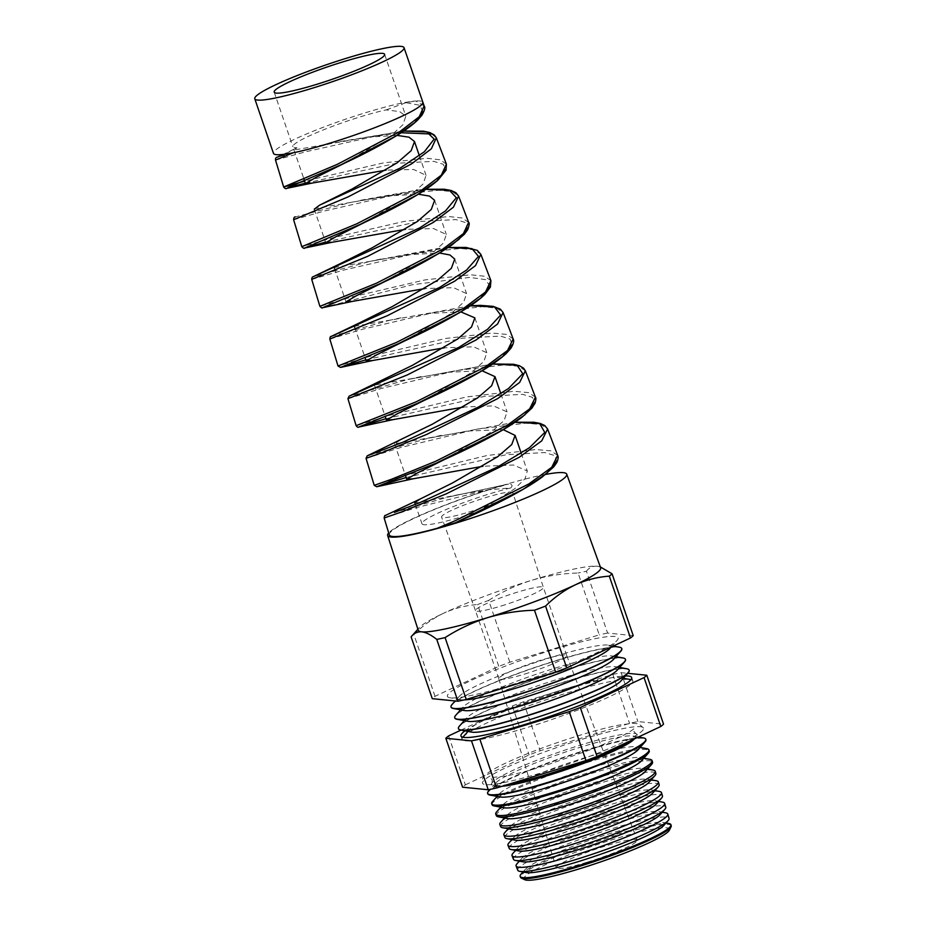 <?xml version="1.0" encoding="UTF-8"?>
<svg xmlns="http://www.w3.org/2000/svg" width="926" height="926" viewBox="0 0 926 926"><rect width="100%" height="100%" fill="white"/><g stroke="black" fill="none" stroke-linecap="round" stroke-linejoin="round"><path stroke-width="0.69" stroke-dasharray="4.63 3.47" d="M508.247 784.38A76.939 8.751 161.1 0 1 493.604 785.618A76.939 8.751 161.1 0 1 492.042 782.887A76.939 8.751 161.1 0 1 581.794 744.689A76.939 8.751 161.1 0 1 635.861 733.635A76.939 8.751 161.1 0 1 636.301 736.76A76.939 8.751 161.1 0 1 632.794 739.654M424.131 105.911L415.681 100.98A78.884 8.982 -18.9 0 0 365.944 112.59A78.884 8.982 -18.9 0 0 273.471 153.369M345.34 162.768L390.471 136.041L402.937 124.755L405.82 116.19L399.696 111.583L386.13 109.905A58.373 6.644 -18.9 0 0 361.302 116.549A58.373 6.644 -18.9 0 0 292.871 146.725A58.373 6.644 -18.9 0 0 296.945 147.743L293.993 150L368.351 137.129L397.034 135.381M365.249 222.078L410.75 195.143L423.194 183.869L426.064 175.327L413.633 169.47L386.096 170.118M385.123 281.411L430.96 254.303L443.438 243.017L446.309 234.463L433.588 228.572L405.484 229.335M314.111 208.767L388.469 195.907L418.344 194.205M404.095 341.196L451.228 313.428L463.683 302.154L466.565 293.6L453.578 287.685L424.86 288.565M334.24 267.533L408.597 254.673L439.618 253.041M424.34 400.333L471.508 372.541L483.939 361.279L486.81 352.725L473.522 346.787L444.225 347.794M354.357 326.311L428.715 313.439L460.87 311.9M444.584 459.47L491.718 431.69L504.184 420.416L507.054 411.862L493.465 405.889L463.579 407.035M379.949 381.477L374.474 385.077L448.844 372.217L482.076 370.77M414.721 502.621L418.32 502.61L461.403 494.102L489.078 489.75L510.701 487.967A58.373 6.644 -18.9 0 0 490.398 493.593A58.373 6.644 -18.9 0 0 421.967 523.769A58.373 6.644 -18.9 0 0 463.984 516.129A58.373 6.644 -18.9 0 0 478.372 511.476L514.856 488.627L525.111 478.649L527.299 470.998L513.432 465.002L482.921 466.276M400.09 440.232L394.603 443.843L468.961 430.984L503.258 429.664M275.508 160.071L306.055 151.69L374.359 136.4L401.166 132.742M446.39 164.157L440.29 159.804L426.863 158.277L383.7 162.837L304.654 181.137M293.611 219.728L324.887 210.885L395.032 194.923L438.808 190.212L452.42 191.717L458.59 196.081M468.706 222.587L462.41 218.015L448.647 216.534L404.384 221.372L333.441 237.623L301.795 246.686M311.715 279.386L343.789 270.056L415.716 253.446L460.581 248.446L474.529 249.904L480.872 254.407M490.907 280.659L484.541 276.226L470.443 274.779L425.057 279.907L352.297 296.829L319.91 306.356M329.83 339.032L362.622 329.251L436.389 311.969L482.377 306.68L496.649 308.103L503.131 312.641M513.154 338.904L506.661 334.436L492.227 333.024L445.742 338.441L371.21 356.012L338.025 366.025M347.933 398.689L381.512 388.434L457.062 370.493L504.172 364.925L518.78 366.302L525.343 370.794M535.425 397.15L528.792 392.647L514.023 391.281L466.426 396.976L390.054 415.218L356.128 425.682M366.048 458.347L400.414 447.605L477.747 429.016L525.956 423.159L540.888 424.502L547.602 429.027M557.672 455.395L550.912 450.858L535.818 449.527L487.111 455.511L408.956 474.401L374.243 485.351M423.147 111.733L419.767 105.275L405.935 102.682L415.681 100.98A78.884 8.982 161.1 0 1 422.719 102.23L422.731 102.254M431.782 134.027L436.366 137.939M468.672 512.124A37.642 4.283 -18.9 0 0 512.807 492.678A37.642 4.283 -18.9 0 0 485.71 497.586A37.642 4.283 -18.9 0 0 441.586 517.055A37.642 4.283 -18.9 0 0 468.672 512.124M501.313 605.963A35.894 4.086 -18.9 0 0 543.388 587.42A35.894 4.086 -18.9 0 0 543.388 587.408A35.894 4.086 -18.9 0 0 517.553 592.108A35.894 4.086 -18.9 0 0 475.478 610.662A35.894 4.086 -18.9 0 0 475.478 610.674A35.894 4.086 -18.9 0 0 501.313 605.963M545.576 474.425A94.649 10.776 -18.9 0 0 498.605 486.59A94.649 10.776 -18.9 0 0 388.688 532.936M600.627 567.788A96.397 10.973 -18.9 0 0 598.115 566.376A96.397 10.973 -18.9 0 0 597.085 566.226A96.397 10.973 -18.9 0 0 531.235 580.428C546.352 575.937 561.966 573.46 578.09 573.02L599.261 634.854L509.856 662.229A107.96 12.281 -18.9 0 0 498.778 666.373L435.035 696.317A107.96 12.281 -18.9 0 0 432.28 698.667M582.315 739.237A85.111 9.688 161.1 0 1 643.593 728.102A85.111 9.688 161.1 0 1 543.805 772.099A85.111 9.688 161.1 0 1 482.539 783.234A85.111 9.688 161.1 0 1 582.315 739.237M663.71 825.552A74.057 8.427 -18.9 0 0 662.622 822.381A74.057 8.427 -18.9 0 0 611.253 833.18A74.057 8.427 -18.9 0 0 525.285 869.41A74.057 8.427 -18.9 0 0 526.362 872.57M668.85 823.527A79.682 9.063 -18.9 0 0 613.568 835.148A79.682 9.063 -18.9 0 0 521.072 874.121M517.75 870.22A79.972 9.098 161.1 0 1 611.484 828.828A79.972 9.098 161.1 0 1 669.07 818.41M660.018 814.753A74.057 8.427 -18.9 0 0 658.93 811.593A74.057 8.427 -18.9 0 0 607.549 822.381A74.057 8.427 -18.9 0 0 521.581 858.61A74.057 8.427 -18.9 0 0 522.669 861.782M665.69 812.831A80.168 9.121 -18.9 0 0 610.072 824.522A80.168 9.121 -18.9 0 0 517.009 863.738M513.467 859.305A80.493 9.156 161.1 0 1 607.815 817.658A80.493 9.156 161.1 0 1 665.771 807.159M656.314 803.953A74.057 8.427 -18.9 0 0 655.238 800.793A74.057 8.427 -18.9 0 0 603.856 811.593A74.057 8.427 -18.9 0 0 517.889 847.811A74.057 8.427 -18.9 0 0 518.977 850.982M662.541 802.136A80.666 9.179 -18.9 0 0 606.576 813.896A80.666 9.179 -18.9 0 0 512.946 853.355M509.196 848.401A81.002 9.214 161.1 0 1 604.134 806.477A81.002 9.214 161.1 0 1 662.46 795.92M652.622 793.165A74.057 8.427 -18.9 0 0 651.534 789.994A74.057 8.427 -18.9 0 0 600.164 800.793A74.057 8.427 -18.9 0 0 514.196 837.023A74.057 8.427 -18.9 0 0 515.273 840.183M659.381 791.441A81.152 9.237 -18.9 0 0 603.081 803.27A81.152 9.237 -18.9 0 0 508.883 842.973M504.913 837.486A81.523 9.272 161.1 0 1 600.465 795.307A81.523 9.272 161.1 0 1 659.162 784.681M648.929 782.366A74.057 8.427 -18.9 0 0 647.841 779.206A74.057 8.427 -18.9 0 0 596.46 789.994A74.057 8.427 -18.9 0 0 510.492 826.223A74.057 8.427 -18.9 0 0 511.58 829.383M656.221 780.745A81.638 9.295 -18.9 0 0 599.585 792.644A81.638 9.295 -18.9 0 0 504.82 832.59M500.63 826.582A82.032 9.341 161.1 0 1 596.784 784.137A82.032 9.341 161.1 0 1 655.851 773.442M645.225 771.566A74.057 8.427 -18.9 0 0 644.149 768.406A74.057 8.427 -18.9 0 0 592.767 779.206A74.057 8.427 -18.9 0 0 506.8 815.424A74.057 8.427 -18.9 0 0 507.888 818.596M653.073 770.05A82.125 9.341 -18.9 0 0 596.089 782.03A82.125 9.341 -18.9 0 0 500.758 822.195M496.359 815.679A82.553 9.399 161.1 0 1 593.115 772.955A82.553 9.399 161.1 0 1 652.552 762.202M641.533 760.778A74.057 8.427 -18.9 0 0 640.445 757.607A74.057 8.427 -18.9 0 0 589.075 768.406A74.057 8.427 -18.9 0 0 503.107 804.636A74.057 8.427 -18.9 0 0 504.184 807.796M649.913 759.355A82.622 9.399 -18.9 0 0 592.594 771.404A82.622 9.399 -18.9 0 0 496.695 811.813M492.076 804.763A83.062 9.457 161.1 0 1 589.434 761.785A83.062 9.457 161.1 0 1 649.242 750.963M637.84 749.979A74.057 8.427 -18.9 0 0 636.752 746.819A74.057 8.427 -18.9 0 0 585.371 757.607A74.057 8.427 -18.9 0 0 499.403 793.837A74.057 8.427 -18.9 0 0 500.491 796.997M646.765 748.659A83.108 9.457 -18.9 0 0 589.098 760.778A83.108 9.457 -18.9 0 0 492.632 801.43M487.805 793.86A83.572 9.515 161.1 0 1 585.764 750.604A83.572 9.515 161.1 0 1 645.943 739.712M634.136 739.179A74.057 8.427 -18.9 0 0 633.06 736.02A74.057 8.427 -18.9 0 0 581.678 746.819A74.057 8.427 -18.9 0 0 495.711 783.037A74.057 8.427 -18.9 0 0 496.799 786.209A74.057 8.427 -18.9 0 0 502.112 786.267M643.605 737.964A83.595 9.515 -18.9 0 0 585.602 750.153A83.595 9.515 -18.9 0 0 488.569 791.047M471.647 732.096A80.458 9.156 161.1 0 1 470.466 728.658A80.458 9.156 161.1 0 1 563.853 689.303A80.458 9.156 161.1 0 1 619.679 677.577A80.458 9.156 161.1 0 1 620.848 681.015M458.486 728.762A90.227 10.267 161.1 0 1 564.258 682.126A90.227 10.267 161.1 0 1 629.205 670.308M630.942 679.672A90.227 10.267 161.1 0 1 632.828 680.911A90.227 10.267 161.1 0 1 527.068 727.558A90.227 10.267 161.1 0 1 462.12 739.365A90.227 10.267 161.1 0 1 462.838 737.223M463.15 736.853A90.227 10.267 161.1 0 1 567.881 692.729A90.227 10.267 161.1 0 1 630.479 679.568M464.991 730.869A90.227 10.267 161.1 0 1 566.724 689.338A90.227 10.267 161.1 0 1 625.351 675.968M467.943 721.308A80.458 9.156 161.1 0 1 466.773 717.87A80.458 9.156 161.1 0 1 560.161 678.515A80.458 9.156 161.1 0 1 615.975 666.778A80.458 9.156 161.1 0 1 617.156 670.216M454.793 717.963A90.227 10.267 161.1 0 1 560.554 671.327A90.227 10.267 161.1 0 1 625.501 659.52M459.458 726.065A90.227 10.267 161.1 0 1 564.189 681.93A90.227 10.267 161.1 0 1 626.775 668.769M464.25 710.508A80.458 9.156 161.1 0 1 463.081 707.07A80.458 9.156 161.1 0 1 556.468 667.715A80.458 9.156 161.1 0 1 612.283 655.99A80.458 9.156 161.1 0 1 613.463 659.428M451.089 707.175A90.227 10.267 161.1 0 1 556.862 660.527A90.227 10.267 161.1 0 1 621.809 648.721M455.766 715.266A90.227 10.267 161.1 0 1 560.485 671.13A90.227 10.267 161.1 0 1 623.082 657.981M464.25 699.894A80.458 9.156 161.1 0 1 460.558 699.709A80.458 9.156 161.1 0 1 459.377 696.271A80.458 9.156 161.1 0 1 552.764 656.916A80.458 9.156 161.1 0 1 608.59 645.19A80.458 9.156 161.1 0 1 609.759 648.628M512.344 684.569A90.227 10.267 161.1 0 1 449.758 697.718A90.227 10.267 161.1 0 1 553.169 649.728A90.227 10.267 161.1 0 1 617.075 640.433A90.227 10.267 161.1 0 1 512.344 684.569M452.062 704.466A90.227 10.267 161.1 0 1 556.792 660.342A90.227 10.267 161.1 0 1 619.39 647.181M524.718 879.7A76.962 8.762 161.1 0 1 614.135 839.13A76.962 8.762 161.1 0 1 669.382 830.171M671.223 825.714A79.636 9.063 -18.9 0 0 613.88 836.097A79.636 9.063 -18.9 0 0 520.528 877.304M524.637 674.082A35.894 4.086 -18.9 0 0 566.712 655.527A35.894 4.086 -18.9 0 0 566.712 655.504A35.894 4.086 -18.9 0 0 540.877 660.226A35.894 4.086 -18.9 0 0 498.79 678.758A35.894 4.086 -18.9 0 0 498.801 678.781A35.894 4.086 -18.9 0 0 524.637 674.082M587.038 862.256A42.839 4.873 -18.9 0 0 637.238 840.09A42.839 4.873 -18.9 0 0 606.414 845.716A42.839 4.873 -18.9 0 0 556.19 867.847A42.839 4.873 -18.9 0 0 587.038 862.256M448.589 735.927L465.338 784.843A107.96 12.281 -18.9 0 0 462.583 787.193M465.338 784.843L529.093 754.898A107.96 12.281 -18.9 0 1 540.171 750.743L629.564 723.368A107.96 12.281 -18.9 0 1 637.887 721.574L663.537 724.144M435.035 696.317L413.864 634.484A107.96 12.281 -18.9 0 0 411.098 636.833M509.856 662.229L488.685 600.395A107.96 12.281 -18.9 0 0 477.608 604.539L498.778 666.373M633.234 635.63L607.583 633.06L586.413 571.226A107.96 12.281 -18.9 0 0 578.09 573.02M607.583 633.06A107.96 12.281 -18.9 0 0 599.261 634.854M586.413 571.226C589.237 567.58 592.79 565.925 597.085 566.226L600.314 566.92M488.685 600.395C501.869 591.888 516.06 585.232 531.235 580.428A96.397 10.973 -18.9 0 0 443.589 613.232C454.446 608.289 465.778 605.384 477.608 604.539M413.864 634.484C422.939 625.501 432.847 618.418 443.589 613.232A96.397 10.973 -18.9 0 0 419.339 627.585A96.397 10.973 -18.9 0 0 418.228 630.236M460.928 730.128L512.344 705.982A107.96 12.281 -18.9 0 1 523.421 701.839L612.815 674.464A107.96 12.281 -18.9 0 1 621.138 672.67L627.712 673.318M512.344 705.982L529.093 754.898M523.421 701.839L540.171 750.743M612.815 674.464L629.564 723.368M621.138 672.67L637.887 721.574M510.701 487.967C513.016 485.641 512.344 484.333 508.687 484.032L447.744 497.158L394.43 512.402M478.372 511.476L455.488 522.727M389.29 534.904A92.901 10.568 161.1 0 1 492.493 488.696L508.571 484.043L447.744 497.158M296.945 147.743L285.683 153.681L293.148 152.79M514.949 422.268L427.233 438.484L367.194 455.858M492.667 364.034L407.949 379.498L349.09 396.201M470.408 305.8L389.638 320.28L331.08 336.497M448.149 247.555L370.307 261.317L313.15 276.747M425.902 189.321L351.255 202.285L295.336 216.927M403.667 131.064L332.156 143.275L277.325 157.189M284.201 154.295L285.683 153.681M305.36 183.198L396.467 163.265L433.785 161.356L443.311 164.307L445.406 169.979M325.524 242.08L418.459 221.557L455.997 219.601L465.57 222.553L467.665 228.236M322.549 307.721L412.209 284.745L469.679 277.383L485.826 279.675L489.923 286.481M365.839 359.832L462.387 338.152L500.41 336.08L510.064 339.043L512.182 344.727M385.98 418.679L484.344 396.432L522.611 394.326L532.311 397.277L534.441 402.972M376.743 486.74L382.519 484.749M406.132 477.527L506.163 454.747L544.777 452.559L554.558 455.511L556.7 461.217M405.935 102.682L386.13 109.905M384.151 517.993L416.966 507.46L492.493 488.696M492.042 782.887L492.238 779.912L490.259 777.701L506.568 775.907C516.673 773.858 528.977 770.629 543.469 766.207L593.948 748.509L619.517 737.327C634.31 729.838 634.414 727.986 634.09 728.449L633.882 731.424L635.861 733.635M384.637 54.321L405.82 116.19M419.339 155.684L426.064 175.327M434.63 200.34L446.309 234.463M454.747 259.106L466.565 293.6M474.876 317.873L486.81 352.725M500.862 393.793L507.054 411.862M521.222 453.265L527.299 470.998M314.273 209.218L325.732 242.716M334.471 268.239L345.988 301.853M354.681 327.272L365.157 357.841M374.474 385.077L385.378 416.897M394.603 443.843L405.6 475.964M415.334 504.415L421.967 523.769M566.712 655.527L543.388 587.408L512.807 492.678M643.593 728.102L638.79 723.808L632.898 723.252L618.846 725.116C608.116 727.223 595.048 730.626 579.653 735.325C548.389 745.071 522.276 755.026 501.313 765.189C490.386 770.71 484.391 774.807 483.314 777.493C482.365 778.349 482.11 780.271 482.539 783.234M525.285 869.41L523.005 871.956M521.581 858.61L519.312 861.157M517.889 847.811L515.62 850.357M514.196 837.023L511.916 839.569M510.492 826.223L508.224 828.77M506.8 815.424L504.531 817.971M503.107 804.636L500.827 807.183M499.403 793.837L497.135 796.383M495.711 783.037L490.051 789.392M470.466 728.658L468 731.424M631.671 677.531L632.828 680.911M466.773 717.87L464.308 720.636M463.081 707.07L460.604 709.837M460.558 699.709L449.758 697.718M459.377 696.271L455.187 700.97M566.712 655.504L637.238 840.09M496.799 786.209L493.604 785.618M634.403 738.89L636.301 736.76M498.79 678.758L556.19 867.847M498.801 678.781L475.478 610.662M419.339 627.585L417.892 629.205M608.59 645.19L613.29 646.059M611.172 647.054L617.075 640.433M612.283 655.99L615.929 656.661M615.975 666.778L619.621 667.449M460.951 735.973L462.12 739.365M619.679 677.577L623.314 678.249M633.06 736.02L638.419 737.003M636.752 746.819L640.109 747.432M640.445 757.607L643.802 758.232M644.149 768.406L647.505 769.02M647.841 779.206L651.198 779.819M651.534 789.994L654.89 790.619M655.238 800.793L658.594 801.407M658.93 811.593L662.287 812.206M662.622 822.381L665.979 823.006M475.478 610.674L441.586 517.055M461.403 494.102L445.568 497.713M441.251 435.336L426.782 438.6M421.099 376.569L407.949 379.498L492.725 363.999M400.958 317.803L389.094 320.408M380.806 259.037L370.215 261.34M360.642 200.282L417.962 189.992L425.948 189.286M340.455 141.516L403.713 131.041M293.716 149.317L283.275 154.411M348.535 161.112L340.837 164.863M368.803 220.238L360.017 224.486M389.059 279.363L379.151 284.132M409.327 338.488L398.249 343.777M429.595 397.613L417.302 403.447M449.862 456.738L436.32 463.116M274.177 92.137L292.871 146.725M293.993 150L303.855 178.787M515.006 422.233L427.233 438.484M470.454 305.765L389.638 320.28M448.196 247.52L437.905 248.492L370.307 261.317"/><path stroke-width="1.39" d="M632.794 739.654A76.939 8.751 161.1 0 1 546.988 774.402A76.939 8.751 161.1 0 1 508.247 784.38M347.25 58.002A78.884 8.982 -18.9 0 0 254.777 98.781A78.884 8.982 -18.9 0 0 311.564 88.456A78.884 8.982 -18.9 0 0 404.037 47.677A78.884 8.982 -18.9 0 0 347.25 58.002M254.777 98.781L273.471 153.369A78.884 8.982 -18.9 0 0 293.148 152.79L275.508 160.071L283.68 187.017L337.319 164.33L399.87 131.619L419.246 116.745L424.131 105.911C425.451 107.254 424.721 110.344 421.932 115.194L417.545 120.172C412.88 124.64 406.398 129.49 398.087 134.721C381.003 145.208 361.927 155.255 340.837 164.863L288.009 187.515L305.36 183.198M422.719 102.23A78.884 8.982 161.1 0 1 422.731 102.265A78.884 8.982 161.1 0 1 330.258 143.055A78.884 8.982 161.1 0 1 293.148 152.79M386.096 170.118L311.993 183.105L305.487 183.579L315.801 177.479L345.34 162.768M316.206 84.498A58.373 6.644 -18.9 0 0 384.637 54.321A58.373 6.644 -18.9 0 0 342.62 61.961A58.373 6.644 -18.9 0 0 274.177 92.137A58.373 6.644 -18.9 0 0 316.206 84.498M405.484 229.335L332.249 242.242L325.732 242.716L336.057 236.616L365.249 222.078M397.034 135.381L409.049 137.198L414.512 141.562L411.144 150.695L397.196 162.768L352.007 189.054L319.574 205.167L314.273 209.218M424.86 288.565L352.493 301.378L345.988 301.853L356.302 295.753L385.123 281.411M418.344 194.205L429.525 196.092L434.63 200.34L431.273 209.45L417.29 221.557L372.125 247.832L339.692 263.945L334.24 267.533L334.471 268.239M439.618 253.041L449.99 254.986L454.747 259.106L451.379 268.239L437.419 280.323L392.254 306.599L359.82 322.711L354.357 326.311L354.681 327.272M444.225 347.794L372.715 360.515L366.233 360.978L376.546 354.889L404.095 341.196M460.87 311.9L474.876 317.873L471.508 326.994L457.56 339.078L412.371 365.365L349.09 396.201L458.937 347.296L487.585 329.251L500.63 315.048L494.542 306.934L470.408 305.8M463.579 407.035L392.937 419.652L386.478 420.115L396.791 414.026L424.34 400.333M482.076 370.77L494.993 376.65L491.637 385.76L477.654 397.867L432.488 424.131L367.194 455.858L402.879 442.223L478.372 407.081L508.501 388.503L522.727 373.734L517.148 365.272L492.667 364.034M482.921 466.276L413.158 478.788L406.722 479.251L417.047 473.151L444.584 459.47M503.258 429.664L515.122 435.417L511.742 444.549L497.794 456.622L452.617 482.909L420.219 498.998L414.721 502.621L415.334 504.415M304.654 181.137L283.68 187.017C284.976 188.638 286.041 189.078 286.863 188.314L311.993 183.105M403.713 131.041L423.495 131.168L429.919 132.592L434.294 134.999L436.331 137.847L431.366 148.773L411.63 163.833L348.107 196.891L293.611 219.728L301.795 246.686L357.008 223.71L421.342 190.362L441.343 175.153L446.39 164.157L446.054 170.164L438.091 180.014C423.784 193.036 390.263 210.746 360.04 224.474L304.666 248.018L325.524 242.08M468.649 222.414L458.59 196.081L453.439 207.181L433.16 222.518L367.796 256.259L311.715 279.386L319.91 306.356L376.697 283.09L442.871 249.059L463.405 233.595L468.637 222.402C469.632 222.784 469.308 225.226 467.665 229.741L464.424 234.209L452.166 244.753C432.986 257.845 409.118 270.751 380.54 283.495L322.549 307.721L352.493 301.378M448.196 247.52L466.01 247.427L477.307 250.379L480.837 254.326L475.513 265.6L454.62 281.238L387.485 315.627L329.83 339.032L338.025 366.025L396.386 342.481L464.331 307.802L485.513 292.003L490.907 280.659L490.398 287.037L485.097 294.132C480.791 298.427 474.668 303.126 466.727 308.231C446.876 320.57 424.062 332.411 398.273 343.766L340.536 367.414L365.839 359.832M470.454 305.765L480.478 305.36L493.222 306.367L500.457 309.215L503.096 312.56L497.586 324.007L476.114 339.946L407.174 374.995L347.933 398.689L356.128 425.682L416.075 401.861L485.861 366.499L507.564 350.456L513.154 338.904C514.266 340.826 513.49 343.974 510.828 348.361L506.175 353.535C500.989 358.385 493.651 363.71 484.171 369.497C464.181 381.396 441.91 392.693 417.371 403.412L358.594 427.083L385.98 418.679M535.413 397.15L525.343 370.794L519.66 382.426L497.644 398.631L426.851 434.363L383.132 452.235L366.048 458.347L374.243 485.351L391.559 479.24L435.764 461.241L507.332 425.231L529.66 408.864L535.425 397.15C536.131 397.902 535.992 399.928 535.031 403.238L532.01 407.996L522.414 416.885C504.566 430.891 468.278 449.179 436.32 463.116L376.743 486.74L413.158 478.788M401.166 132.742L431.782 134.027M557.672 455.395L547.602 429.027L541.745 440.834L519.104 457.363L446.54 493.732L401.71 511.893L384.151 517.993L389.29 534.904A92.901 10.568 161.1 0 0 437.257 528.283L455.453 520.62L528.862 483.928L551.722 467.306L557.672 455.395C558.517 456.715 558.251 459.053 556.862 462.41L553.76 466.843L542.439 476.832C523.479 490.977 487.157 509.045 455.314 522.796L437.257 528.283M388.688 532.936A94.649 10.776 -18.9 0 0 387.635 535.494A94.649 10.776 -18.9 0 0 455.777 523.132A94.649 10.776 -18.9 0 0 566.724 474.181A94.649 10.776 -18.9 0 0 545.576 474.425M600.314 566.92L612.063 573.796A107.96 12.281 -18.9 0 1 609.308 576.146C597.444 577.002 586.1 579.896 575.289 584.838C564.524 590.047 554.605 597.131 545.553 606.09A107.96 12.281 -18.9 0 1 534.476 610.234C518.352 610.685 502.737 613.151 487.632 617.642A96.397 10.973 -18.9 0 0 575.289 584.838A96.397 10.973 -18.9 0 0 600.627 567.788L566.724 474.181M519.822 871.366L526.362 872.57A74.057 8.427 -18.9 0 0 577.743 861.77A74.057 8.427 -18.9 0 0 663.71 825.552L668.144 820.586A79.972 9.098 161.1 0 1 575.301 859.71A79.972 9.098 161.1 0 1 519.822 871.366A79.972 9.098 161.1 0 1 517.75 870.22L516.095 866.007A80.168 9.121 -18.9 0 0 573.796 855.474A80.168 9.121 -18.9 0 0 667.796 814.07A80.168 9.121 -18.9 0 0 665.69 812.831L662.287 812.206M523.005 871.956L521.072 874.121A79.682 9.063 -18.9 0 0 520.169 876.39A79.682 9.063 -18.9 0 0 577.511 865.914A79.682 9.063 -18.9 0 0 670.945 824.765A79.682 9.063 -18.9 0 0 668.85 823.527L665.979 823.006M515.562 860.462L522.669 861.782A74.057 8.427 -18.9 0 0 574.051 850.982A74.057 8.427 -18.9 0 0 660.018 814.753L664.833 809.359A80.493 9.156 161.1 0 1 571.4 848.725A80.493 9.156 161.1 0 1 515.562 860.462A80.493 9.156 161.1 0 1 513.467 859.305L512.032 855.636A80.666 9.179 -18.9 0 0 570.08 845.044A80.666 9.179 -18.9 0 0 664.66 803.386A80.666 9.179 -18.9 0 0 662.541 802.136L658.594 801.407M519.312 861.157L517.009 863.738A80.168 9.121 -18.9 0 0 516.095 866.007M511.291 849.57L518.977 850.982A74.057 8.427 -18.9 0 0 570.347 840.183A74.057 8.427 -18.9 0 0 656.314 803.953L661.523 798.131A81.002 9.214 161.1 0 1 567.488 837.752A81.002 9.214 161.1 0 1 511.291 849.57A81.002 9.214 161.1 0 1 509.196 848.401L507.969 845.264A81.152 9.237 -18.9 0 0 566.365 834.604A81.152 9.237 -18.9 0 0 661.511 792.702A81.152 9.237 -18.9 0 0 659.381 791.441L654.89 790.619M515.62 850.357L512.946 853.355A80.666 9.179 -18.9 0 0 512.032 855.636M507.031 838.667L515.273 840.183A74.057 8.427 -18.9 0 0 566.654 829.383A74.057 8.427 -18.9 0 0 652.622 793.165L658.212 786.903A81.523 9.272 161.1 0 1 563.587 826.779A81.523 9.272 161.1 0 1 507.031 838.667A81.523 9.272 161.1 0 1 504.913 837.486L503.894 834.893A81.638 9.295 -18.9 0 0 562.649 824.175A81.638 9.295 -18.9 0 0 658.374 782.007A81.638 9.295 -18.9 0 0 656.221 780.745L651.198 779.819M511.916 839.569L508.883 842.973A81.152 9.237 -18.9 0 0 507.969 845.264M502.76 827.763L511.58 829.383A74.057 8.427 -18.9 0 0 562.962 818.596A74.057 8.427 -18.9 0 0 648.929 782.366L654.902 775.675A82.032 9.341 161.1 0 1 559.674 815.806A82.032 9.341 161.1 0 1 502.76 827.763A82.032 9.341 161.1 0 1 500.63 826.582L499.832 824.522A82.125 9.341 -18.9 0 0 558.934 813.734A82.125 9.341 -18.9 0 0 655.226 771.323A82.125 9.341 -18.9 0 0 653.073 770.05L647.505 769.02M508.224 828.77L504.82 832.59A81.638 9.295 -18.9 0 0 503.894 834.893M498.501 816.859L507.888 818.596A74.057 8.427 -18.9 0 0 559.258 807.796A74.057 8.427 -18.9 0 0 645.225 771.566L651.58 764.448A82.553 9.399 161.1 0 1 555.762 804.833A82.553 9.399 161.1 0 1 498.501 816.859A82.553 9.399 161.1 0 1 496.359 815.679L495.757 814.151A82.622 9.399 -18.9 0 0 555.218 803.293A82.622 9.399 -18.9 0 0 652.089 760.628A82.622 9.399 -18.9 0 0 649.913 759.355L643.802 758.232M504.531 817.971L500.758 822.195A82.125 9.341 -18.9 0 0 499.832 824.522M494.229 805.967L504.184 807.796A74.057 8.427 -18.9 0 0 555.565 796.997A74.057 8.427 -18.9 0 0 641.533 760.778L648.269 753.22A83.062 9.457 161.1 0 1 551.861 793.848A83.062 9.457 161.1 0 1 494.229 805.967A83.062 9.457 161.1 0 1 492.076 804.763L491.694 803.78A83.108 9.457 -18.9 0 0 551.502 792.864A83.108 9.457 -18.9 0 0 648.941 749.944A83.108 9.457 -18.9 0 0 646.765 748.659L640.109 747.432M500.827 807.183L496.695 811.813A82.622 9.399 -18.9 0 0 495.757 814.151M489.97 795.064L500.491 796.997A74.057 8.427 -18.9 0 0 551.873 786.209A74.057 8.427 -18.9 0 0 637.84 749.979L644.959 741.992A83.572 9.515 161.1 0 1 547.949 782.875A83.572 9.515 161.1 0 1 489.97 795.064A83.572 9.515 161.1 0 1 487.805 793.86L487.62 793.408A83.595 9.515 -18.9 0 0 547.787 782.424A83.595 9.515 -18.9 0 0 645.804 739.261A83.595 9.515 -18.9 0 0 643.605 737.964L638.419 737.003M497.135 796.383L492.632 801.43A83.108 9.457 -18.9 0 0 491.694 803.78M502.112 786.267A74.057 8.427 -18.9 0 0 548.169 775.409A74.057 8.427 -18.9 0 0 634.136 739.179L634.403 738.89M490.051 789.392L488.569 791.047A83.595 9.515 -18.9 0 0 487.62 793.408M619.621 667.449L626.775 668.769A90.227 10.267 161.1 0 1 629.136 670.123L629.205 670.308A90.227 10.267 161.1 0 1 628.164 672.82L620.848 681.015A80.458 9.156 161.1 0 1 527.461 720.37A80.458 9.156 161.1 0 1 471.647 732.096L460.847 730.105A90.227 10.267 161.1 0 1 458.486 728.762L458.416 728.565A90.227 10.267 161.1 0 1 459.458 726.065L464.308 720.636M628.164 672.82A90.227 10.267 161.1 0 1 523.433 716.955A90.227 10.267 161.1 0 1 460.847 730.105M462.838 737.223A90.227 10.267 161.1 0 1 463.15 736.853L468 731.424M623.314 678.249L630.479 679.568A90.227 10.267 161.1 0 1 630.942 679.672M625.351 675.968A90.227 10.267 161.1 0 1 631.671 677.531A90.227 10.267 161.1 0 1 525.91 724.167A90.227 10.267 161.1 0 1 460.951 735.973A90.227 10.267 161.1 0 1 464.991 730.869M615.929 656.661L623.082 657.981A90.227 10.267 161.1 0 1 625.444 659.324L625.501 659.52A90.227 10.267 161.1 0 1 624.471 662.021L617.156 670.216A80.458 9.156 161.1 0 1 523.769 709.571A80.458 9.156 161.1 0 1 467.943 721.308L457.143 719.317A90.227 10.267 161.1 0 1 454.793 717.963L454.724 717.777A90.227 10.267 161.1 0 1 455.766 715.266L460.604 709.837M624.471 662.021A90.227 10.267 161.1 0 1 519.741 706.156A90.227 10.267 161.1 0 1 457.143 719.317M629.136 670.123A90.227 10.267 161.1 0 1 523.375 716.759A90.227 10.267 161.1 0 1 458.416 728.565M613.29 646.059L619.39 647.181A90.227 10.267 161.1 0 1 621.74 648.524L621.809 648.721A90.227 10.267 161.1 0 1 620.779 651.233L613.463 659.428A80.458 9.156 161.1 0 1 520.065 698.783A80.458 9.156 161.1 0 1 464.25 710.508L453.451 708.517A90.227 10.267 161.1 0 1 451.089 707.175L451.031 706.978A90.227 10.267 161.1 0 1 452.062 704.466L455.187 700.97M620.779 651.233A90.227 10.267 161.1 0 1 516.048 695.368A90.227 10.267 161.1 0 1 453.451 708.517M625.444 659.324A90.227 10.267 161.1 0 1 519.671 705.971A90.227 10.267 161.1 0 1 454.724 717.777M611.172 647.054L609.759 648.628A80.458 9.156 161.1 0 1 516.372 687.983A80.458 9.156 161.1 0 1 464.25 699.894M621.74 648.524A90.227 10.267 161.1 0 1 515.979 695.171A90.227 10.267 161.1 0 1 451.031 706.978M671.049 826.825L669.382 830.171A76.962 8.762 161.1 0 1 579.317 868.843A76.962 8.762 161.1 0 1 524.718 879.7L521.35 878.08A79.636 9.063 -18.9 0 0 577.847 866.84A79.636 9.063 -18.9 0 0 671.049 826.825A79.636 9.063 -18.9 0 0 671.223 825.714L670.945 824.765M520.169 876.39L520.528 877.304A79.636 9.063 -18.9 0 0 521.35 878.08M445.834 738.277L471.484 740.846A107.96 12.281 -18.9 0 0 479.807 739.052L569.212 711.677A107.96 12.281 -18.9 0 0 580.289 707.533L644.045 677.589L660.782 726.505L597.038 756.438A107.96 12.281 -18.9 0 1 585.961 760.593L496.556 787.968A107.96 12.281 -18.9 0 1 488.233 789.762L462.583 787.193L445.834 738.277A107.96 12.281 -18.9 0 1 448.589 735.927L460.928 730.128M660.782 726.505A107.96 12.281 -18.9 0 0 663.537 724.144L646.799 675.228A107.96 12.281 -18.9 0 1 644.045 677.589M667.796 814.07L669.07 818.41A79.972 9.098 161.1 0 1 668.144 820.586M664.66 803.386L665.771 807.159A80.493 9.156 161.1 0 1 664.833 809.359M661.511 792.702L662.46 795.92A81.002 9.214 161.1 0 1 661.523 798.131M658.374 782.007L659.162 784.681A81.523 9.272 161.1 0 1 658.212 786.903M655.226 771.323L655.851 773.442A82.032 9.341 161.1 0 1 654.902 775.675M652.089 760.628L652.552 762.202A82.553 9.399 161.1 0 1 651.58 764.448M648.941 749.944L649.242 750.963A83.062 9.457 161.1 0 1 648.269 753.22M645.804 739.261L645.943 739.712A83.572 9.515 161.1 0 1 644.959 741.992M609.308 576.146L630.479 637.979A107.96 12.281 -18.9 0 0 633.234 635.63L612.063 573.796M534.476 610.234L555.646 672.068A107.96 12.281 -18.9 0 0 566.735 667.924L630.479 637.979M545.553 606.09L566.735 667.924M436.759 639.403C431.146 634.923 426.157 632.4 421.781 631.845C417.476 631.532 413.922 633.199 411.098 636.833L432.28 698.667L457.93 701.237L436.759 639.403A107.96 12.281 -18.9 0 0 445.082 637.609L466.253 699.443L555.646 672.068M457.93 701.237A107.96 12.281 -18.9 0 0 466.253 699.443M417.892 629.205L411.098 636.833M387.635 535.494L418.228 630.236A96.397 10.973 -18.9 0 0 421.781 631.845A96.397 10.973 -18.9 0 0 487.632 617.642C472.445 622.457 458.266 629.113 445.082 637.609M627.712 673.318L646.799 675.228M580.289 707.533L597.038 756.438M569.212 711.677L585.961 760.593M479.807 739.052L496.556 787.968M471.484 740.846L488.233 789.762M394.43 512.402L419.999 502.563L497.702 466.889L529.417 447.721L544.789 432.442L539.673 423.599L514.949 422.268M359.82 322.711L331.08 336.497L439.433 287.535L466.577 270.056L478.51 256.363L471.971 248.608L448.149 247.555M339.692 263.945L313.15 276.747L419.802 227.831L445.51 210.885L456.344 197.701L449.423 190.293L425.902 189.321M319.574 205.167L400.125 168.115L424.374 151.737L434.167 139.05L426.817 131.967L403.667 131.064M277.325 157.189L284.201 154.295M423.147 111.733L414.883 122.487L395.923 136.053L340.837 164.863M445.406 169.979L436.817 181.01L417.094 194.946L360.017 224.486M467.665 228.236L458.96 239.348L438.912 253.458L380.54 283.495M489.923 286.481L480.698 298.033L459.446 312.733L398.273 343.766M512.182 344.727L502.679 356.522L480.721 371.569L417.371 403.412M534.441 402.972L524.591 415.056L501.776 430.532L436.366 463.104M382.519 484.749L406.132 477.527M556.7 461.217L546.56 473.545L523.005 489.379L455.488 522.727M414.512 141.562L419.339 155.684M494.993 376.65L500.862 393.793M515.122 435.417L521.222 453.265M365.157 357.841L366.233 360.978M385.378 416.897L386.478 420.115M405.6 475.964L406.722 479.251M404.037 47.677L424.131 105.911M436.366 137.939L446.39 164.157M480.872 254.407L490.907 280.659M503.131 312.641L513.154 338.904M420.219 498.998L385.401 515.469C384.892 515.111 384.487 515.956 384.151 517.993M283.275 154.411L277.487 157.107C275.983 157.304 275.323 158.288 275.508 160.071M332.249 242.242L304.666 248.018M372.715 360.515L340.536 367.414L338.025 366.025M392.937 419.652L358.594 427.083C358.119 427.615 357.309 427.152 356.128 425.682M303.855 178.787L305.487 183.579M547.602 429.027L544.766 425.543L540.217 423.46L533.943 422.256L515.006 422.233M366.048 458.347L367.194 455.858M525.343 370.805L523.595 368.201L519.336 365.677L513.49 364.254L492.725 363.999M347.933 398.689L349.09 396.201M329.83 339.032C330.107 337.041 330.524 336.196 331.08 336.497L331.08 336.497M311.726 279.386C311.83 277.731 312.305 276.851 313.15 276.747M458.59 196.092L455.824 192.654L451.055 190.467L444.191 189.228L425.948 189.286M293.611 219.728C293.797 217.703 294.364 216.777 295.301 216.939L295.301 216.939M301.795 246.686C303.369 248.307 304.318 248.758 304.666 248.029L304.666 248.029M319.91 306.356C321.519 307.964 322.41 308.427 322.549 307.721M374.243 485.351L376.732 486.74"/></g></svg>
